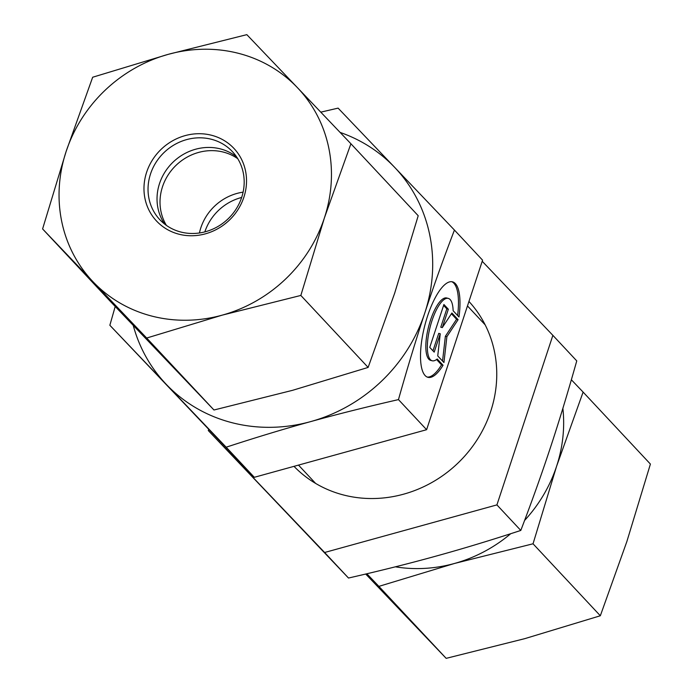 <?xml version="1.0" encoding="UTF-8"?>
<svg xmlns="http://www.w3.org/2000/svg" width="693" height="693" viewBox="0 0 693 693"><rect width="100%" height="100%" fill="white"/><g stroke="black" fill="none" stroke-linecap="round" stroke-linejoin="round"><path stroke-width="1.04" d="M443.061 365.237A49.29 15.974 -75.6 0 1 427.945 377.321A49.29 15.974 -75.6 0 1 424.774 325.597A49.29 15.974 -75.6 0 1 452.538 281.852A49.29 15.974 -75.6 0 1 458.983 316.987L453.135 310.733A32.207 10.438 104.4 0 0 448.276 298.397A32.207 10.438 104.4 0 0 430.136 326.983A32.207 10.438 104.4 0 0 432.207 360.776A32.207 10.438 104.4 0 0 437.205 358.983L443.061 365.237L441.536 364.847L436.547 359.502M457.605 315.514A49.29 15.974 104.4 0 0 451.767 281.713M427.2 377.07A49.29 15.974 104.4 0 0 441.536 364.847M432.207 360.776L430.691 360.386A32.207 10.438 -75.6 0 1 428.612 326.594A32.207 10.438 -75.6 0 1 446.76 297.999L448.276 298.397M434.19 352.122L429.755 347.384L443.91 304.496L448.345 309.234L442.281 327.616L451.897 313.028L458.099 319.672L446.881 336.685L443.944 362.56L437.733 355.916L440.254 333.749L434.19 352.122M432.969 350.823L438.738 333.359L440.254 333.749M442.55 361.07L445.365 336.296L456.583 319.274L451.42 313.756M446.881 336.685L445.365 336.296M458.099 319.672L456.583 319.274M442.281 327.616L440.765 327.217L446.829 308.844L443.615 305.405M448.345 309.234L446.829 308.844M133.229 325.389A157.519 145.946 -43.1 0 0 166.337 384.442A157.519 145.946 -43.1 0 0 310.646 421.613A157.519 145.946 -43.1 0 0 424.748 313.123C416.103 339.267 407.345 368.096 398.466 399.601C366.519 406.912 337.24 414.241 310.646 421.613C284.026 428.95 255.864 437.482 226.178 447.202L109.849 325.268L254.322 477.304L426.611 429.703L482.579 260.17L454.435 230.067C443.295 259.182 433.402 286.841 424.774 313.037A157.519 145.946 -43.1 0 0 394.594 167.299L454.435 230.067M320.79 112.153L338.106 108.125L394.594 167.299A157.519 145.946 -43.1 0 0 340.107 132.415M109.849 325.268L115.211 306.488M241.649 197.462A49.74 46.084 -43.1 0 0 204.833 231.886M254.322 477.304L226.178 447.202M426.611 429.703L398.466 399.601M243.096 192.152A49.74 46.084 -43.1 0 0 203.37 221.535A49.74 46.084 -43.1 0 0 199.437 232.969M237.768 158.706A49.74 46.084 -43.1 0 0 176.611 164.795A49.74 46.084 -43.1 0 0 166.424 225.407M365.713 574.038L446.171 658.35L524.748 638.66L600.329 615.765L626.87 541.519L650.406 464.067L583.108 392.091L556.566 466.337A140.939 130.587 -43.1 0 0 562.872 408.342M571.361 379.773L583.108 392.091M524.584 520.452A140.939 130.587 -43.1 0 0 556.566 466.337L533.038 543.788L454.452 563.478A140.939 130.587 -43.1 0 0 510.724 533.705M395.356 566.822A140.939 130.587 -43.1 0 0 454.452 563.478L378.88 586.373L366.857 573.769M533.038 543.788L600.329 615.765M378.88 586.373L446.171 658.35M150.537 173.908A49.74 46.084 136.9 0 1 186.789 139.562A49.74 46.084 136.9 0 1 232.441 151.672A49.74 46.084 136.9 0 1 227.581 219.317A49.74 46.084 136.9 0 1 159.771 219.62A49.74 46.084 136.9 0 1 150.537 173.908M146.639 172.219A53.058 49.16 -43.1 0 0 205.423 233.827A53.058 49.16 -43.1 0 0 233.697 148.163A53.058 49.16 -43.1 0 0 146.639 172.219M164.639 224.082A49.74 46.084 136.9 0 1 159.529 183.532A49.74 46.084 136.9 0 1 236.564 156.835M297.366 87.595A140.939 130.587 -43.1 0 0 168.252 54.34A140.939 130.587 -43.1 0 0 66.13 151.481A140.939 130.587 -43.1 0 0 93.139 281.878A140.939 130.587 -43.1 0 0 222.254 315.133A140.939 130.587 -43.1 0 0 324.376 217.992A140.939 130.587 -43.1 0 0 297.366 87.595L350.909 143.754L324.376 217.992L300.84 295.443L222.254 315.133L146.682 338.037L42.594 228.933L66.13 151.481L92.671 77.235L168.252 54.34L246.829 34.65L297.366 87.595M42.594 228.933L109.892 300.909L213.972 410.005L292.559 390.324L368.13 367.42L394.672 293.182L418.208 215.731L350.909 143.754M213.972 410.005L146.682 338.037M368.13 367.42L300.84 295.443M468.953 301.455A120.21 111.382 136.9 0 1 476.853 440.194A120.21 111.382 136.9 0 1 343.598 495.001A120.21 111.382 136.9 0 1 293.997 466.346M208.29 430.552L348.501 578.04C380.457 570.729 409.728 563.4 436.33 556.029C462.95 548.691 491.103 540.159 520.798 530.44C531.938 501.316 541.822 473.657 550.459 447.461C559.112 421.292 567.879 392.437 576.758 360.897L552.875 335.351L496.916 504.894L324.619 552.494L208.29 430.552L208.662 429.443M348.501 578.04L324.619 552.494M520.798 530.44L496.916 504.894M482.215 261.278L552.875 335.351M485.169 324.861L467.472 305.934M315.61 483.402L298.492 465.098"/></g></svg>
